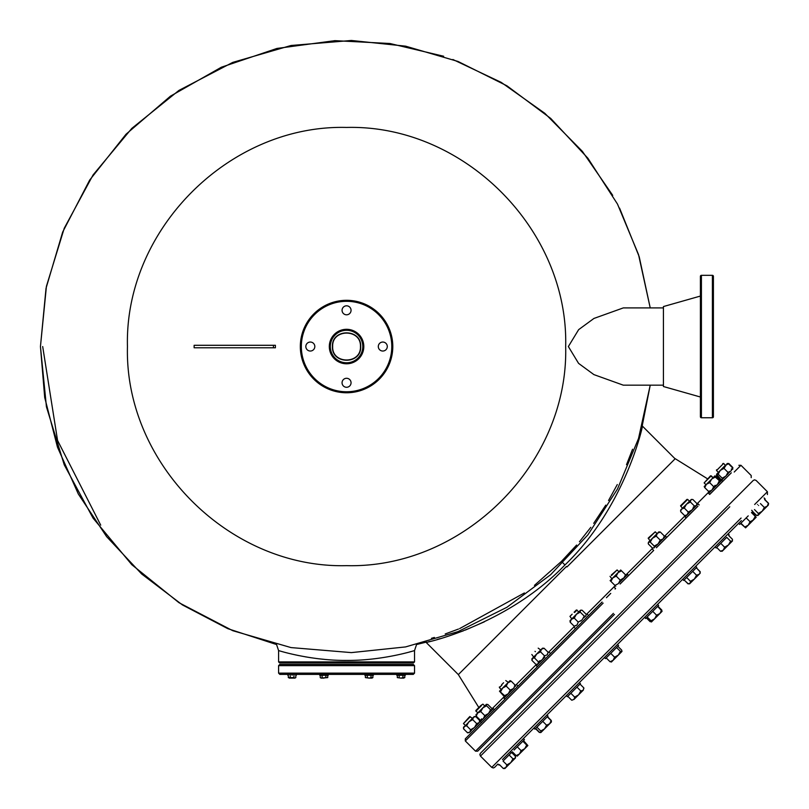 <?xml version="1.0" encoding="UTF-8"?>
<svg xmlns="http://www.w3.org/2000/svg" width="809" height="809" viewBox="0 0 809 809"><rect width="100%" height="100%" fill="white"/><g stroke="black" fill="none" stroke-linecap="round" stroke-linejoin="round"><path stroke-width="1.21" d="M713.407 276.324L713.407 416.766A1.001 1.001 0 0 1 712.405 417.757L701.413 417.757A1.001 1.001 0 0 1 700.412 416.766L700.412 276.324A1.001 1.001 0 0 1 701.413 275.323L701.413 417.757A1.001 1.001 0 0 1 700.412 416.766L700.412 397.017L663.431 386.52L663.431 306.56L700.412 296.064L700.412 276.324A1.001 1.001 0 0 1 701.413 275.323L712.405 275.323A1.001 1.001 0 0 1 713.407 276.324L713.407 282.068M713.407 384.447L713.407 351.035L713.407 384.447M713.407 342.045L713.407 308.633L713.407 342.045M713.407 416.766L713.407 393.447M713.407 299.633L713.407 291.068M700.412 411.012L700.412 402.022M700.412 397.017L663.431 386.52L663.431 385.175L623.314 385.175L593.897 374.607L578.577 363.372L568.363 346.545L578.647 329.647L593.948 318.443L623.314 307.905L663.431 307.905L663.431 306.56L700.412 296.064M300.331 346.545A46.234 46.234 0 0 1 346.555 300.311A46.234 46.234 0 0 1 392.79 346.545A46.234 46.234 0 0 1 346.555 392.769A46.234 46.234 0 0 1 300.331 346.545A46.234 46.234 0 0 0 346.555 392.769A46.234 46.234 0 0 0 392.79 346.545M362.806 346.545A16.241 16.241 0 0 0 346.555 330.294A16.241 16.241 0 0 0 330.315 346.545A16.241 16.241 0 0 0 346.555 362.786A16.241 16.241 0 0 0 362.806 346.545A16.241 16.241 0 0 1 346.555 362.786A16.241 16.241 0 0 1 330.315 346.545M378.299 346.545A4.5 4.5 0 0 0 382.799 351.035A4.5 4.5 0 0 0 387.289 346.545A4.5 4.5 0 0 0 382.799 342.045A4.5 4.5 0 0 0 378.299 346.545M342.065 382.778A4.5 4.5 0 0 0 346.555 387.278A4.5 4.5 0 0 0 351.055 382.778A4.5 4.5 0 0 0 346.555 378.278A4.5 4.5 0 0 0 342.065 382.778M305.832 346.545A4.5 4.5 0 0 0 310.322 351.035A4.5 4.5 0 0 0 314.822 346.545A4.5 4.5 0 0 0 310.322 342.045A4.5 4.5 0 0 0 305.832 346.545M342.065 310.302A4.5 4.5 0 0 0 346.555 314.802A4.5 4.5 0 0 0 351.055 310.302A4.5 4.5 0 0 0 346.555 305.812A4.5 4.5 0 0 0 342.065 310.302M538.44 661.924L542.293 659.709L544.518 655.846L540.503 651.832L536.64 654.056L534.425 657.909L538.44 661.924L538.015 663.987L535.952 664.411L531.938 660.397L532.909 657.778M540.503 651.832L541.484 649.212L544.093 648.242L548.108 652.256L547.137 654.865L544.518 655.846M534.425 657.909L532.362 658.334L542.03 648.656M531.897 658.789L531.938 660.397M539.542 660.822L538.207 663.734M544.093 648.242L542.495 648.201M548.108 652.256L547.43 654.511M480.758 711.576L477.664 713.022L482.852 707.845L486.573 705.761L486.391 704.305L482.852 707.845L480.758 711.576L484.773 715.591L488.505 713.498L490.588 709.776L492.044 709.958L491.862 708.502L487.847 704.487L486.391 704.305M486.573 705.761L490.588 709.776M477.168 709.18L480.9 705.438L475.854 710.484L477.674 713.022L475.914 714.782M491.417 710.049L489.455 712.314M477.664 713.022L476.218 716.117L480.233 720.131L483.327 718.685L484.773 715.591M476.036 714.66L476.218 716.117M484.045 717.725L486.593 714.863M481.507 718.867L481.689 720.313L480.233 720.131M517.285 756.142L527.872 745.554L517.315 756.112L527.842 745.585L526.71 745.089L524.728 748.699L521.117 750.671L519.469 753.968L516.172 755.616L517.315 756.112M504.017 696.347L505.16 696.842L504.654 695.71L499.507 691.189L504.017 696.347L507.728 694.213M500.64 691.685L502.611 688.075L499.477 691.22M504.654 695.71L508.274 693.728L510.246 690.117L506.232 686.103L502.611 688.075L510.064 680.632L511.177 681.158L507.88 682.816L506.232 686.103M513.058 688.884L509.923 691.078M510.246 690.117L513.533 688.469L515.191 685.172L511.177 681.158M515.191 685.172L515.687 686.315L514.554 685.81M322.113 675.293L322.113 677.608L321.183 678.114L325.865 677.608L325.865 675.293M520.693 741.277L502.44 759.53M503.501 760.591L511.369 752.714L510.307 751.662M611.392 662.045L621.979 651.447L611.392 662.035M621.949 651.478L614.527 658.9M194.787 347.789L275.394 347.789L275.394 345.291L194.787 345.291M196.759 345.291L255.563 345.291M332.671 346.545C331.811 328.616 361.31 328.616 360.45 346.545C361.31 364.465 331.811 364.465 332.671 346.545C331.811 328.616 361.31 328.616 360.45 346.545C361.31 364.465 331.811 364.465 332.671 346.545C331.811 328.616 361.31 328.616 360.45 346.545C361.31 364.465 331.811 364.465 332.671 346.545M565.673 346.545C568.687 229.463 463.638 124.414 346.555 127.438C229.483 124.414 124.434 229.463 127.448 346.545C124.434 463.618 229.483 568.666 346.555 565.653C463.638 568.666 568.687 463.618 565.673 346.545M360.703 346.545C361.583 328.302 331.538 328.302 332.418 346.545C331.538 364.788 361.583 364.788 360.703 346.545M42.685 346.545L57.56 440.44L100.72 525.152M479.403 722.477L476.713 723.65L474.478 727.524L479.07 722.943L479.777 720.586L475.763 716.572L473.407 717.28L472.699 719.636L468.826 721.871L466.591 725.744L470.605 729.758L474.478 727.524M476.713 723.65L472.699 719.636M465.256 725.895L466.591 725.744L464.245 726.452L463.527 728.798L467.551 732.823L469.898 732.105L470.605 729.758M473.407 717.28L463.678 727.473M471.657 730.112L469.898 732.105M467.845 732.519L469.159 732.57M468.876 732.671L467.551 732.823M469.857 717.189L463.466 723.58L465.286 725.4M469.22 717.118L463.466 723.58M727.22 506.474L506.444 727.251M520.632 741.337L741.357 520.612M614.436 614.425L477.674 751.187L614.436 614.425M597.73 606.396L589.073 615.052M584.755 619.37L576.19 627.936M571.943 632.183L551.242 652.883M482.639 721.486L494.461 709.665L493.399 708.603L481.577 720.425L480.324 721.679L481.385 722.74L469.159 734.966M602.068 602.048L465.306 738.819L602.068 602.048M731.316 472.81L720.202 483.924M653.399 550.727L622.111 582.015M614.516 587.486L615.578 588.548L615.073 589.053M610.744 593.381L606.416 597.709M650.567 621.565L651.346 621.949M651.589 621.848L653.217 620.21M650.133 621.656L646.28 617.813M662.055 611.24L657.677 606.406M657.909 606.184L661.762 610.026L661.944 611.483M534.931 729.162L548.006 716.086L546.945 715.025L533.869 728.1L534.931 729.162M764.667 499.426L768.52 503.269L768.54 504.128M760.47 503.613L764.323 507.465L762.159 511.278L758.417 515.009L762.705 510.722M758.973 514.453L758.417 515.009M756.739 515.394L757.416 515.464M752.501 511.581L756.354 515.434M709.999 494.127L722.75 481.365L721.699 480.313L708.937 493.065M731.245 542.182L722.134 551.293M728.616 535.467L732.469 539.32L732.347 541.079L722.275 551.151L720.516 551.283L716.663 547.43M732.469 539.32L732.347 541.079L730.578 541.211L728.413 545.013L724.601 547.187L723.377 550.049L720.516 551.283M726.735 537.358L730.578 541.211M720.748 543.335L724.601 547.187M470.535 730.719L473.578 728.292M479.474 720.89L479.413 722.457M714.923 475.904L704.204 486.543L704.74 487.594L706.388 484.308L709.685 482.649L711.657 479.039L715.267 477.067L720.425 481.577L719.919 480.445L717.785 484.156M714.681 476.016L716.137 476.198L720.152 480.212L720.384 481.598M718.877 481.486L720.334 481.668M719.707 481.749L718.483 483.499M720.607 479.757L721.567 479.686L720.607 479.757L716.592 475.743L716.663 474.782M722.498 479.383L728.312 473.558M728.282 473.609L727.544 474.458M732.772 468.482L732.833 467.531L728.818 463.506L727.18 463.506L728.525 463.81L732.539 467.824L732.721 469.281L731.265 469.099M536.923 727.17L540.776 731.012L544.497 728.929L546.591 725.198L542.738 721.355M546.591 725.198L549.675 723.752L551.131 720.657L547.278 716.804M540.776 731.012L540.958 732.469L544.497 728.929L551.313 722.113L551.131 720.657M535.649 728.434L539.502 732.287L540.958 732.469L540.301 732.59M551.435 721.456L551.313 722.113M503.572 682.766L501.61 684.727M501.853 685.193L499.416 687.63L501.236 689.46M611.503 661.924L610.047 661.742L606.194 657.889M615.042 658.384L621.858 651.569L620.412 651.387L618.319 655.108L614.597 657.201L610.744 653.348M617.823 646.26L621.676 650.112L621.979 651.397M610.047 661.742L613.141 660.286L614.597 657.201M616.559 647.534L620.412 651.387M688.297 583.835L684.101 579.992M690.299 583.127L699.472 573.955M696.327 567.756L700.169 571.963M580.225 612.11L580.356 610.34L576.413 614.274L580.225 612.11L584.24 616.124L582.076 619.937L578.263 622.101L577.039 624.973L574.168 626.196L570.153 622.182L570.284 620.412L571.376 619.31L570.153 622.182M578.263 622.101L574.248 618.086L571.376 619.31L576.413 614.274L574.248 618.086M576.16 625.6L574.168 626.196M584.24 616.124L586.009 615.993L586.131 614.233L582.116 610.219L580.356 610.34L582.116 610.219M581.155 610.087L580.356 610.34M585.544 616.225L583.481 617.975M499.446 764.647L503.289 768.499L505.908 767.519L506.889 764.899L503.036 761.057M506.889 764.899L510.742 762.685L512.967 758.822L509.114 754.969M505.352 768.075L515.03 758.397L515.454 756.334L511.601 752.481M503.289 768.499L504.897 768.53M512.967 758.822L515.03 758.397M515.485 757.942L515.454 756.334M618.551 645.542L617.489 644.48L618.551 645.542L605.476 658.617L604.414 657.555M732.489 540.938L730.851 542.576M469.827 716.511L472.355 718.331M464.144 722.902L463.638 723.408M505.16 768.277L503.39 768.398L505.16 768.277M515.232 758.205L515.353 756.435M373.374 674.393L373.374 675.293L364.879 675.293L364.879 674.393M535.376 651.67C530.815 656.23 530.815 656.23 535.376 651.67C539.927 647.119 539.927 647.119 535.376 651.67M535.022 651.316C530.916 655.421 530.916 655.421 535.022 651.316C539.118 647.22 539.118 647.22 535.022 651.316M580.002 684.08L583.855 687.933L583.147 690.279L578.566 694.86L573.975 699.451L571.629 700.159L567.776 696.306M574.552 698.379L574.683 697.146M570.841 693.252L574.683 697.105L578.566 694.86L574.683 697.105L573.975 699.451M583.147 690.279L580.801 690.987L578.566 694.86M580.801 690.987L576.948 687.134M523.494 740.599L527.872 745.554M522.857 741.236L526.71 745.089M516.172 755.616L512.319 751.763M521.117 750.671L517.264 746.818M574.279 699.148L583.4 690.026M293.96 677.618L294.891 678.114L289.268 678.114L293.95 677.608L293.95 675.293M293.95 677.608L290.198 677.608L290.198 675.293M288.328 675.293L288.328 677.608L290.198 677.608M295.821 677.608L294.891 678.114L295.821 677.608L295.821 675.293M279.843 664.391L413.278 664.391L414.532 665.645L414.532 673.139L413.278 674.393L279.843 674.393L278.589 673.139L278.589 665.645L279.843 664.391L292.585 664.391M287.822 675.293L287.822 674.393L279.843 674.393M367.256 675.293L367.256 677.608L369.126 678.114L365.385 677.608L365.385 675.293M372.878 675.293L372.878 677.608L371.938 678.114L369.126 678.114L371.007 677.608L371.007 675.293M371.018 677.618L372.878 677.608M620.695 570.001L618.046 572.651L621.514 570.82L620.695 570.001L626.348 575.654L625.529 574.835L623.699 578.304L620.23 580.134L624.326 577.555M610.107 580.589L615.76 586.242L614.941 585.423L618.4 583.602L620.23 580.134L616.215 576.119L612.747 577.95L610.107 580.589L610.926 581.408L612.747 577.95L618.046 572.651L616.215 576.119L617.024 574.026M648.353 543.982L652.367 547.996L654.137 547.865L654.259 546.105L650.244 542.091L648.484 542.212L648.353 543.982L648.221 543.021M656.119 545.347L654.37 547.4M654.259 546.105L658.071 543.931L660.245 540.119L656.22 536.104L657.454 533.242L660.316 532.019L658.556 532.14L648.484 542.212M650.244 542.091L652.418 538.278L656.22 536.104M661.681 539.775L659.052 542.718M660.245 540.119L663.107 538.895L664.331 536.033L660.316 532.019M664.331 536.033L663.744 538.025M713.214 477.836L710.504 475.834L704.143 482.902L711.212 475.834L713.032 477.654M704.143 482.902L706.146 484.904M402.922 675.293L402.922 677.608L401.042 678.114L397.3 677.608L397.3 675.293M399.171 677.608L399.171 675.293M404.793 675.293L404.793 677.608L402.922 677.608M401.042 678.114L403.853 678.114M325.875 677.618L327.736 677.608L327.736 675.293M320.243 675.293L320.243 677.608L321.183 678.114L327.736 677.608M321.183 678.114L323.994 678.114M738.597 523.362L739.659 524.424L748.224 515.869M292.079 675.293C286.598 675.293 286.598 675.293 292.079 675.293C297.55 675.293 297.55 675.293 292.079 675.293M292.079 674.393C297.55 674.393 297.55 674.393 292.079 674.393M690.229 500.468L681.107 509.589M680.652 511.005L681.663 509.033L684.272 508.052L686.497 504.199L690.36 501.974L690.785 499.911L692.241 499.456M684.272 508.052L688.287 512.077L692.15 509.852L694.375 505.989L690.36 501.974M680.682 511.652L684.697 515.667L687.316 514.686L688.287 512.077M694.375 505.989L696.438 505.564L696.862 503.501L692.848 499.487M696.175 505.767L693.262 507.101M691.574 510.378L688.196 512.805M686.962 514.989L684.697 515.667M728.525 463.81L725.43 465.266L723.6 463.446L722.74 463.608M716.531 469.807L716.531 470.514L723.428 463.618M764.323 507.465L767.195 506.242L768.419 503.37L764.566 499.527M768.419 503.37L768.287 505.14L757.962 515.464M754.494 509.589L758.346 513.442L762.159 511.278L758.215 515.212L758.346 513.442M752.603 511.48L756.455 515.333L758.215 515.212L756.455 515.333M751.783 512.299L756.162 517.264L747.759 525.668L745.605 527.822L740.609 523.474M753.027 520.409L756.132 517.295L753.513 519.914L750.054 521.744L748.224 525.203L745.574 527.852L748.719 524.717M745.564 527.842L740.902 523.18M710.504 475.834L711.212 475.834M544.872 657.13L536.316 665.686L537.378 666.747M547.45 716.643L551.293 720.495L551.172 722.255L551.293 720.495M541.1 732.327L539.34 732.448L535.487 728.606M644.813 617.156L645.552 618.531L658.314 605.779M682.614 579.355L683.676 580.417L696.751 567.331L695.689 566.28L696.751 567.331M574.117 612.221L576.321 610.016L578.85 611.847M572.155 614.183L569.961 616.377L571.781 618.915M574.582 612.464L577.029 610.016M655.33 546.672L665.706 536.296L666.768 537.358L665.726 538.4M686.942 499.396L687.65 499.396L680.753 506.292M686.79 499.547L680.581 505.756L682.412 508.285M652.732 611.351L656.584 615.204L659.881 613.556L661.529 610.259M662.055 611.371L651.467 621.959L654.612 618.814L656.584 615.204M647.149 616.943L651.002 620.786L654.612 618.814M651.002 620.786L651.498 621.929L650.355 621.433L646.512 617.58M611.351 574.987L617.105 569.941L611.493 575.553M730.133 471.637L727.271 474.185M724.722 477.047L722.447 479.009M718.159 474.165L722.184 478.19L722.366 479.636L720.91 479.454L716.592 474.337L720.253 470.444L718.159 474.165L716.713 473.983M727.18 463.506L723.974 468.35L727.999 472.375L731.083 470.919L732.539 467.824M725.43 465.266L720.253 470.444L723.974 468.35M722.184 478.19L725.906 476.096L727.999 472.375M700.179 572.246L700.179 573.247L700.149 571.65L699.724 573.712L690.603 582.824M700.149 571.65L696.296 567.797M692.696 571.387L696.549 575.239L699.168 574.259L690.047 583.38L687.984 583.805L689.592 583.835M696.549 575.239L694.334 579.102L690.471 581.317L690.047 583.38M686.619 577.464L690.471 581.317M684.131 579.952L687.984 583.805M475.854 711.192L481.466 705.579M484.743 705.954L482.922 704.123L480.9 705.438M714.974 485.39L712.466 489.475M715.267 477.067L714.802 475.894L715.904 476.43L719.919 480.445M709.392 490.972L709.887 492.115L708.755 491.609L704.74 487.594M708.755 491.609L712.041 489.961L713.7 486.664L709.685 482.649M713.7 486.664L717.31 484.692L719.282 481.082M580.973 621.029C589.407 612.595 589.407 612.595 580.973 621.029C572.539 629.463 572.539 629.463 580.973 621.029M620.088 584.027L624.133 579.992M628.654 575.472L627.592 574.41L619.027 582.976M757.527 504.442C749.094 512.876 749.094 512.876 757.527 504.442C765.961 496.008 765.961 496.008 757.527 504.442M758.589 505.504C750.155 513.937 750.155 513.937 758.589 505.504C767.023 497.07 767.023 497.07 758.589 505.504M752.764 520.541L755.343 516.445L756.122 517.224M751.49 512.593L755.343 516.445M748.224 525.203L744.755 527.033M746.201 517.891L750.054 521.744M566.967 566.947L675.171 458.754L566.967 566.947M491.993 708.856L504.32 696.539M515.384 685.476L536.407 664.442M548.148 652.711L574.572 626.277M586.212 614.638L615.639 585.22M564.965 564.945C507.273 625.145 425.504 642.993 426.11 642.376C425.504 642.993 507.273 625.145 564.965 564.945C625.165 507.253 643.013 425.483 642.397 426.09C643.013 425.483 625.165 507.253 564.965 564.945L563.024 563.003M425.918 642.194L427.122 642.134M428.548 641.78L429.973 641.426M437.254 639.484L439.924 638.726M448.762 636.005L463.385 630.828M465.357 630.069L484.409 621.808M549.392 652.61L550.747 653.379L493.217 710.909L545.933 658.192M625.317 575.533L652.782 548.077M664.411 536.438L685.152 515.697M696.893 503.967L709.048 491.801M664.078 540.048L697.945 506.181M687.367 516.759L656.392 547.733M534.446 585.372L561.426 561.416L576.625 545.054M579.426 541.767L590.813 527.316M593.695 523.352L605.779 505.119M608.54 500.508L617.287 484.551M626.52 464.69L632.557 449.238M514.271 687.741L503.886 698.116L504.947 699.178M413.53 662.905L279.59 662.905L278.589 661.904L414.532 661.904L414.532 650.567L414.532 661.904L413.53 662.905L400.738 662.905M619.573 208.125L639.211 256.736L650.224 307.905L638.513 254.552L617.51 204.111L587.921 158.261L550.696 118.417L506.95 85.825L458.056 61.474L405.602 46.164L351.369 40.47L291.028 45.496L232.739 62.394L178.961 90.396L131.806 128.388L93.075 174.936L64.235 228.269L46.426 286.285L40.45 346.545L44.707 397.522L57.479 447.185L78.321 494.006L106.636 536.66L141.646 573.965L182.419 604.92L227.825 628.674L276.577 644.551L278.589 650.567L278.589 661.904L278.589 650.567C277.649 650.305 310.171 660.751 346.555 660.407C382.94 660.751 415.472 650.305 414.532 650.567L416.544 644.551M295.012 654.784L298.481 655.523M304.942 656.756L311.222 657.778M318.008 658.698L324.52 659.386M409.132 652.094L411.619 651.407M413.348 650.921L414.471 650.588M648.767 537.57L655.229 531.816L648.838 538.207M567.675 696.418L580.427 683.656L579.375 682.594L580.427 683.656M579.052 682.917L566.613 695.356M699.198 504.927L698.137 503.865L696.883 505.119L685.061 516.941L686.123 518.003M716.107 547.986L715.045 546.924L716.107 547.986L726.482 537.601M319.747 674.393L319.747 675.293L319.747 674.393M320.991 675.293L328.242 675.293L328.242 674.393L326.998 674.393M404.055 674.393L398.038 674.393M396.794 674.393L396.794 675.293L404.055 675.293M514.069 750.024L524.444 739.638L523.383 738.587L524.444 739.638M712.405 417.757L712.405 275.323M391.789 346.545A45.233 45.233 0 0 0 346.555 301.312A45.233 45.233 0 0 0 301.332 346.545A45.233 45.233 0 0 0 346.555 391.768A45.233 45.233 0 0 0 391.789 346.545M329.314 346.545A17.242 17.242 0 0 1 346.555 329.303A17.242 17.242 0 0 1 363.807 346.545A17.242 17.242 0 0 1 346.555 363.787A17.242 17.242 0 0 1 329.314 346.545M273.452 347.789L273.452 345.291M498.981 765.102L497.919 764.04L494.562 767.407L493.308 767.974L491.751 767.387L741.084 518.053M767.407 494.562L767.407 491.73L754.655 504.482M729.779 506.747L480.445 756.081L479.858 754.544L480.425 753.27L753.29 480.404L754.544 479.848L756.102 480.425L767.407 491.73M613.384 613.364L475.55 751.187L613.384 613.364M603.13 603.109L465.306 740.943L603.13 603.109M751.207 477.654L751.207 475.53L740.963 465.286L734.218 472.031M414.532 673.139L278.589 673.139M414.532 665.645L278.589 665.645M566.482 566.462L458.339 674.605L566.482 566.462M716.531 470.514L718.352 472.345L716.531 470.514M194.13 347.789L194.13 345.291M707.531 478.807L674.625 458.329L642.204 425.898L650.224 385.175L638.513 438.539L617.51 488.97L587.921 534.83L550.696 574.663L506.95 607.266L458.056 631.607L405.602 646.917L351.369 652.61L291.028 647.584L232.739 630.686L178.961 602.685L131.806 564.692L93.075 518.144L64.235 464.811L46.426 406.796L40.45 346.545L46.032 288.297L62.667 232.072L89.668 180.083L126.022 134.233L170.456 96.16L221.383 67.208L276.931 48.449L334.916 40.652L389.958 43.514L443.686 56.256M612.737 195.384L582.359 151.344L544.821 113.3L501.226 82.376L452.868 59.492M425.908 642.184L416.554 644.54M474.125 716.572L475.763 716.572M463.527 727.16L463.527 728.798M491.751 767.387L480.445 756.081M465.306 738.819L465.306 740.943L475.55 751.187L477.674 751.187M740.963 465.286L738.839 465.286M709.675 494.441L708.623 493.389M716.592 474.337L716.592 475.743M505.777 680.561L508.305 682.391M499.416 686.932L499.416 687.63M688.55 583.835L687.953 583.835M700.179 572.206L700.179 571.609M570.021 620.675L570.021 621.221M531.837 654.501L533.667 657.029M538.197 648.14L540.725 649.961M572.266 700.159L571.629 700.159M583.855 688.57L583.855 687.933M658.809 531.887L659.355 531.887M751.672 510.287L752.734 511.349M296.327 674.393L296.327 675.293M691.24 499.456L692.201 499.456M680.652 510.044L680.652 511.045M657.575 604.394L658.627 605.456M653.692 550.433L652.63 549.372M687.65 499.396L689.48 501.216M610.037 576.301L611.867 578.829M617.105 569.941L618.936 571.761M588.568 615.558L587.506 614.496M575.492 628.633L574.43 627.572M722.75 481.365L721.699 480.313M764.06 497.909L765.122 498.961M426.11 642.376L458.339 674.605L478.827 707.521M524.374 592.957L459.654 628.583M458.46 629.058L445.223 633.953M434.403 637.441L431.45 638.311M728.12 533.849L729.182 534.911L728.12 533.849M518.023 686.103L516.961 685.041M414.532 661.904L414.532 650.567M278.589 661.904L278.589 650.567M648.161 538.177L649.981 540.715M655.229 531.816L657.05 533.647M566.29 695.669L567.352 696.731M481.385 722.74L480.324 721.679M405.299 674.393L405.299 675.293"/></g></svg>
